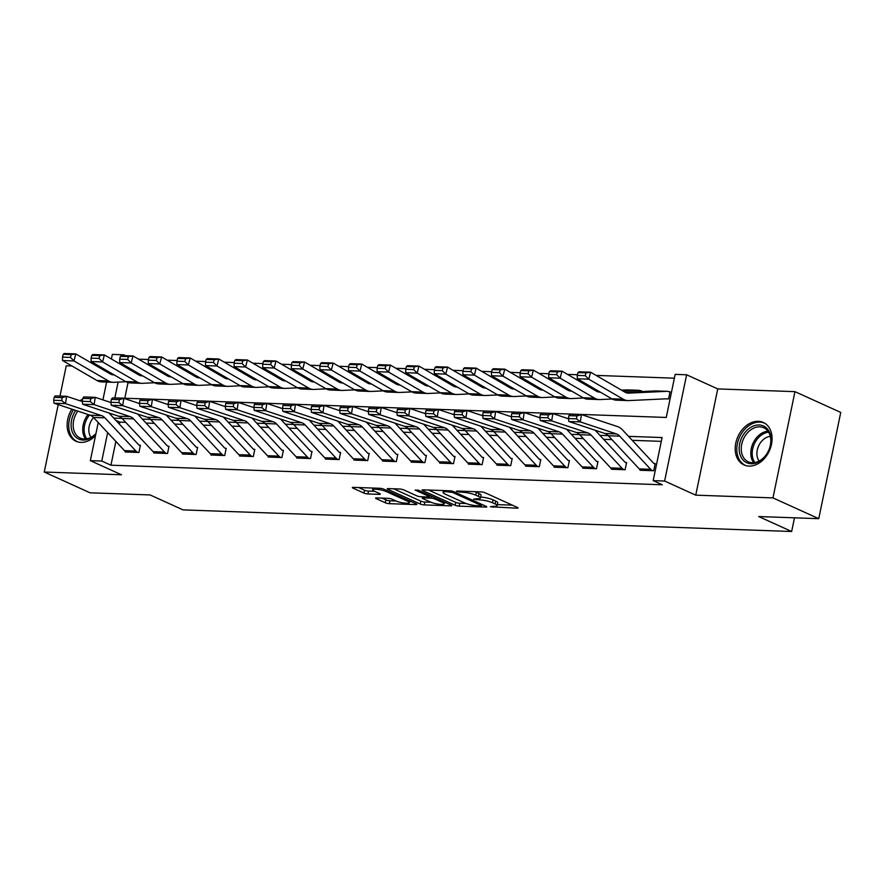 <?xml version="1.0" encoding="UTF-8"?>
<svg xmlns="http://www.w3.org/2000/svg" width="885" height="885" viewBox="0 0 885 885"><rect width="100%" height="100%" fill="white"/><g stroke="black" fill="none" stroke-linecap="round" stroke-linejoin="round"><path stroke-width="1.33" d="M490.323 506.729L517.006 508.2A2.932 0.575 -168.3 0 0 518.09 507.979A2.932 0.575 -168.3 0 0 517.459 507.47L485.102 492.79A2.932 0.575 -168.3 0 0 481.053 491.894L457.191 491.042L456.439 491.197L456.881 491.562L462.8 492.292A9.392 1.836 -168.3 0 1 475.743 495.158L478.431 496.385A9.392 1.836 -168.3 0 1 480.444 498.034A9.392 1.836 -168.3 0 1 477.004 498.742L473.597 499.14L479.515 499.881A9.392 1.836 -168.3 0 1 492.458 502.746L495.158 503.963A9.392 1.836 -168.3 0 1 497.16 505.612A9.392 1.836 -168.3 0 1 493.719 506.32L490.323 506.729M71.84 409.135A23.32 17.258 -65.6 0 0 75.933 441.228A23.32 17.258 -65.6 0 0 80.933 442.378A23.32 17.258 -65.6 0 0 95.503 435.663M749.009 466.096A23.32 17.258 -65.6 0 0 770.614 447.622A23.32 17.258 -65.6 0 0 763.279 422.455A23.32 17.258 -65.6 0 0 758.29 421.304A23.32 17.258 -65.6 0 0 736.674 439.779A23.32 17.258 -65.6 0 0 744.008 464.946A23.32 17.258 -65.6 0 0 749.009 466.096M376.667 497.923A2.932 0.575 -168.3 0 0 375.583 498.133A2.932 0.575 -168.3 0 0 376.213 498.653L385.296 502.769A2.932 0.575 -168.3 0 0 389.334 503.665L415.839 504.605A2.932 0.575 -168.3 0 0 416.912 504.384A2.932 0.575 -168.3 0 0 416.282 503.875L383.924 489.195A2.932 0.575 -168.3 0 0 379.886 488.299L353.38 487.358A2.932 0.575 -168.3 0 0 352.307 487.58A2.932 0.575 -168.3 0 0 352.938 488.089L363.901 493.067A2.932 0.575 -168.3 0 0 367.95 493.963L379.289 494.361A2.932 0.575 -168.3 0 0 380.362 494.14A2.932 0.575 -168.3 0 0 379.731 493.631L374.3 491.164A7.854 1.538 -168.3 0 1 372.618 489.781A7.854 1.538 -168.3 0 1 377.906 489.405A7.854 1.538 -168.3 0 1 386.314 491.584L407.609 501.253A7.854 1.538 -168.3 0 1 409.29 502.636A7.854 1.538 -168.3 0 1 404.002 503.012A7.854 1.538 -168.3 0 1 395.595 500.833L392.044 499.217A2.932 0.575 -168.3 0 0 388.006 498.321L376.667 497.923M115.858 441.405L110.935 465.2L101.775 461.052L90.336 460.642L98.224 422.521M818.747 518.676L772.959 497.901L794.962 391.657L840.75 412.432L818.747 518.676L758.688 516.541L791.655 531.498L183.062 509.893L150.096 494.936L90.038 492.801L44.25 472.026L121.466 474.769L90.336 460.642M794.962 391.657L717.746 388.913L695.743 495.158L772.959 497.901M695.743 495.158L664.613 481.031L653.174 480.632L662.091 437.555L628.538 436.36M110.935 465.2L662.323 484.781L653.174 480.632M455.133 505.258A2.932 0.575 -168.3 0 0 459.182 506.143L485.677 507.094A2.932 0.575 -168.3 0 0 486.761 506.873A2.932 0.575 -168.3 0 0 486.13 506.353L453.773 491.673A2.932 0.575 -168.3 0 0 449.724 490.777L423.229 489.836A2.932 0.575 -168.3 0 0 422.145 490.058A2.932 0.575 -168.3 0 0 422.776 490.578L455.133 505.258L455.731 502.381A2.932 0.575 -168.3 0 0 459.78 503.277L466.052 503.499M450.764 505.844L424.258 504.904A2.932 0.575 -168.3 0 1 420.22 504.007L387.862 489.328A2.932 0.575 -168.3 0 1 387.232 488.819A2.932 0.575 -168.3 0 1 388.305 488.597L399.644 488.996A2.932 0.575 -168.3 0 1 403.693 489.892L416.813 495.843A2.932 0.575 -168.3 0 0 420.862 496.739L428.384 497.016A2.932 0.575 -168.3 0 0 429.457 496.795A2.932 0.575 -168.3 0 0 428.827 496.275L415.165 490.08L418.306 490.19L451.206 505.114A2.932 0.575 -168.3 0 1 451.837 505.634A2.932 0.575 -168.3 0 1 450.764 505.844L450.941 504.992M71.951 365.981L66.253 365.782L59.981 396.082M58.211 404.6L44.25 472.026M661.305 441.361L632.233 440.321M611.9 439.602L603.636 439.314M583.303 438.584L575.04 438.296M554.696 437.566L546.443 437.278M526.099 436.559L517.836 436.261M497.503 435.542L489.239 435.243M468.906 434.524L460.642 434.236M440.299 433.506L432.046 433.219M411.702 432.499L403.438 432.201M383.105 431.482L374.842 431.183M354.509 430.464L346.245 430.165M325.901 429.446L317.649 429.159M297.305 428.428L289.041 428.141M268.708 427.422L260.444 427.123M240.112 426.404L231.848 426.105M211.504 425.386L203.251 425.099M182.907 424.369L174.644 424.081M154.311 423.351L146.047 423.063M125.714 422.344L119.851 422.134L119.431 424.169M640.098 469.669L639.988 470.245L653.716 470.731L655.199 463.552L654.059 463.519L655.11 463.994M611.502 468.663L611.38 469.238L625.109 469.725L626.602 462.545L625.452 462.501L626.503 462.977M582.905 467.645L582.784 468.22L596.512 468.707L597.994 461.527L596.855 461.483L597.906 461.959M554.309 466.627L554.187 467.203L567.916 467.689L569.398 460.51L568.258 460.465L569.309 460.952M525.701 465.61L525.59 466.185L539.319 466.672L540.801 459.492L539.662 459.459L540.713 459.934M497.104 464.603L496.983 465.167L510.711 465.654L512.205 458.485L511.054 458.441L512.105 458.917M468.508 463.585L468.386 464.16L482.115 464.647L483.597 457.468L482.458 457.423L483.509 457.899M439.911 462.567L439.79 463.143L453.518 463.629L455.001 456.45L453.861 456.406L454.912 456.892M411.304 461.55L411.193 462.125L424.922 462.612L426.404 455.432L425.254 455.399L426.316 455.875M382.707 460.532L382.585 461.107L396.314 461.594L397.808 454.414L396.657 454.381L397.708 454.857M354.111 459.525L353.989 460.089L367.717 460.587L369.2 453.408L368.06 453.363L369.111 453.839M325.514 458.507L325.392 459.083L339.121 459.569L340.603 452.39L339.464 452.346L340.515 452.821M296.906 457.49L296.796 458.065L310.524 458.552L312.007 451.372L310.856 451.328L311.918 451.815M268.31 456.472L268.188 457.047L281.917 457.534L283.41 450.354L282.26 450.321L283.311 450.797M239.713 455.454L239.592 456.029L253.32 456.516L254.803 449.337L253.663 449.303L254.714 449.779M211.117 454.447L210.995 455.023L224.724 455.509L226.206 448.33L225.067 448.286L226.118 448.761M182.509 453.43L182.398 454.005L196.116 454.492L197.609 447.312L196.459 447.268L197.521 447.744M153.913 452.412L153.791 452.987L167.519 453.474L169.013 446.294L167.862 446.25L168.913 446.737M125.316 451.394L125.194 451.969L138.923 452.456L140.405 445.277L139.266 445.243L140.317 445.719M674.381 378.183L596.114 375.406M577.44 374.742L567.517 374.388M548.833 373.724L538.921 373.37M520.236 372.707L510.313 372.353M491.64 371.7L481.717 371.346M463.043 370.682L453.12 370.328M434.435 369.665L424.523 369.31M405.839 368.647L395.916 368.293M377.242 367.629L367.319 367.286M348.646 366.622L338.723 366.268M320.038 365.605L310.126 365.251M291.442 364.587L281.518 364.233M262.845 363.569L252.922 363.215M234.248 362.551L224.325 362.208M205.641 361.545L195.729 361.191M177.044 360.527L167.121 360.173M148.448 359.509L138.525 359.155M130.858 369.001L130.615 370.151M128.037 382.574L124.796 398.228M670.067 391.767L668.916 391.734A10.465 6.737 92 0 0 667.213 391.325A10.465 6.737 92 0 0 666.859 391.325L628.638 393.117A14.956 9.624 -88 0 1 628.118 393.117A14.956 9.624 -88 0 1 625.031 392.188L590.572 372.187L588.768 379.2L623.217 399.201A22.424 14.425 92 0 0 627.852 400.584A22.424 14.425 92 0 0 628.627 400.584L666.847 398.792A2.987 1.925 -88 0 1 666.947 398.792A2.987 1.925 -88 0 1 667.434 398.903L665.686 398.847L668.573 398.947L670.067 391.767M641.293 391.579L641.47 390.75L640.32 390.716A10.465 6.737 92 0 0 638.616 390.307A10.465 6.737 92 0 0 638.251 390.307L623.007 391.015M791.655 531.498L794.487 517.813M100.558 366.998L98.18 366.921M111.388 358.989L112.34 354.398L123.778 354.808L123.612 355.604M125.714 355.681L123.778 354.808M118.125 382.099L114.851 397.874L666.25 417.454L675.167 374.377L686.616 374.786L664.613 481.031M717.746 388.913L686.616 374.786M102.914 399.876L106.609 382.077M108.501 372.906L108.744 371.755M107.66 432.621L101.775 461.052M608.205 435.641L599.942 435.354M579.598 434.623L571.345 434.336M551.001 433.606L542.737 433.318M522.404 432.599L514.141 432.3M493.808 431.581L485.544 431.283M465.2 430.564L456.948 430.276M436.604 429.546L428.34 429.258M408.007 428.539L399.743 428.24M379.411 427.521L371.147 427.223M350.803 426.504L342.55 426.205M322.206 425.486L313.943 425.198M293.61 424.468L285.346 424.18M265.013 423.461L256.75 423.163M236.406 422.444L228.153 422.145M207.809 421.426L199.545 421.138M179.213 420.408L170.949 420.121M150.616 419.39L142.352 419.103M122.008 418.384L113.756 418.085M121.909 363.812L121.676 364.963M119.851 422.134L115.824 420.309M82.604 399.235A23.32 17.258 -65.6 0 0 79.927 400.728M497.16 505.612L497.757 502.746A9.392 1.836 -168.3 0 0 495.744 501.098L495.158 503.963M480.655 497.038A9.392 1.836 -168.3 0 1 493.056 499.87L495.744 501.098M480.444 498.034L481.042 495.158A9.392 1.836 -168.3 0 0 479.028 493.509L478.431 496.385M474.78 491.662A9.392 1.836 -168.3 0 1 476.329 492.292L479.028 493.509M497.37 504.616L512.338 505.147M428.495 490.024L455.731 502.381M480.699 505.855L481.451 505.7L481.009 505.346L452.6 492.458L446.516 491.717A9.392 1.836 -168.3 0 0 443.075 492.425A9.392 1.836 -168.3 0 0 445.089 494.073L464.503 502.879A9.392 1.836 -168.3 0 0 477.435 505.744L480.699 505.855M446.084 502.791L444.358 502.724M430.962 502.249L424.855 502.038L424.258 504.904M393.571 488.785L420.806 501.142A2.932 0.575 -168.3 0 0 424.855 502.038M430.431 502.027A7.854 1.538 -168.3 0 0 438.838 504.207A7.854 1.538 -168.3 0 0 444.126 503.83A7.854 1.538 -168.3 0 0 442.445 502.448L434.944 499.051A2.932 0.575 -168.3 0 0 430.895 498.155L423.373 497.89A2.932 0.575 -168.3 0 0 422.3 498.111A2.932 0.575 -168.3 0 0 422.93 498.62L430.431 502.027M358.646 487.547L364.498 490.202A2.932 0.575 -168.3 0 0 368.536 491.087L374.609 491.308M381.933 498.1L385.893 499.903A2.932 0.575 -168.3 0 0 389.931 500.799L396.026 501.01M409.534 501.496L411.171 501.552M669.978 392.21L668.916 391.734M585.273 375.683L586.003 372.884L577.994 372.596L577.263 375.406L585.273 375.683L588.768 379.2L577.319 378.791L611.778 398.792A22.424 14.425 92 0 0 616.414 400.175L627.852 400.584M656.128 390.938A10.465 6.737 92 0 0 655.774 390.916A10.465 6.737 92 0 0 655.409 390.916L625.264 392.332M577.994 372.596L579.133 371.777L590.572 372.187L586.003 372.884M577.319 378.791L577.263 375.406M639.258 468.917L650.696 469.315A10.465 6.737 -88 0 0 652.566 470.698L641.127 470.289A10.465 6.737 -88 0 1 639.258 468.917L608.283 435.73A14.956 9.624 92 0 0 604.953 433.495L568.845 421.492L580.283 421.902L576.478 418.837L576.943 415.917L568.933 415.629L568.469 418.55L576.478 418.837M568.933 415.629L569.995 414.18L581.434 414.589L617.542 426.592A22.424 14.425 -88 0 1 622.542 429.944L653.517 463.12A2.987 1.925 92 0 0 654.059 463.519M576.943 415.917L581.434 414.589L580.283 421.902L616.391 433.904A14.956 9.624 92 0 1 619.721 436.139L650.696 469.315M568.469 418.55L568.845 421.492M641.371 391.192L640.32 390.716M600.218 392.088L600.03 392.099A14.956 9.624 -88 0 1 599.521 392.099A14.956 9.624 -88 0 1 596.424 391.181L561.975 371.169L560.161 378.183L594.609 398.184A22.424 14.425 92 0 0 599.256 399.566A22.424 14.425 92 0 0 600.019 399.566L612.132 399.002M556.676 374.676L557.395 371.866L549.386 371.578L548.667 374.388L556.676 374.676L560.161 378.183L548.722 377.773L583.171 397.785A22.424 14.425 92 0 0 587.817 399.168L599.256 399.566M627.531 389.92A10.465 6.737 92 0 0 627.166 389.898A10.465 6.737 92 0 0 626.812 389.898L621.502 390.152M598.725 391.214L596.667 391.314M549.386 371.578L550.536 370.771L561.975 371.169L557.395 371.866M548.722 377.773L548.667 374.388M596.468 389.909L594.41 390.008M571.621 391.07L571.433 391.081A14.956 9.624 -88 0 1 570.925 391.081A14.956 9.624 -88 0 1 567.827 390.163L533.378 370.151L531.564 377.165L566.013 397.177A22.424 14.425 92 0 0 570.659 398.56A22.424 14.425 92 0 0 571.422 398.549L583.536 397.984M528.079 373.658L528.799 370.848L520.789 370.572L520.07 373.37L528.079 373.658L531.564 377.165L520.126 376.756L554.574 396.768A22.424 14.425 92 0 0 559.22 398.15L570.659 398.56M594.963 389.035L592.906 389.135M570.117 390.197L568.07 390.296M520.789 370.572L521.94 369.753L533.378 370.151L528.799 370.848M520.126 376.756L520.07 373.37M567.871 388.891L565.814 388.991M543.025 390.053L542.837 390.064A14.956 9.624 -88 0 1 542.328 390.064A14.956 9.624 -88 0 1 539.231 389.146L504.782 369.145L502.968 376.147L537.416 396.159A22.424 14.425 92 0 0 542.062 397.542A22.424 14.425 92 0 0 542.826 397.531L554.939 396.967M499.472 372.64L500.202 369.841L492.193 369.554L491.463 372.353L499.472 372.64L502.968 376.147L491.529 375.749L525.978 395.75A22.424 14.425 92 0 0 530.624 397.133L542.062 397.542M566.367 388.017L564.309 388.117M541.52 389.19L539.474 389.278M492.193 369.554L493.343 368.735L504.782 369.145L500.202 369.841M491.529 375.749L491.463 372.353M610.661 467.899L622.1 468.298A10.465 6.737 -88 0 0 623.969 469.681L612.531 469.271A10.465 6.737 -88 0 1 610.661 467.899L579.686 434.712A14.956 9.624 92 0 0 576.345 432.477L540.248 420.475L551.687 420.884L547.881 417.82L548.346 414.899L540.337 414.611L539.872 417.543L547.881 417.82M595.185 430.254L624.921 462.103A2.987 1.925 92 0 0 625.452 462.501M540.337 414.611L541.399 413.173L552.837 413.572L568.502 418.782M548.346 414.899L552.837 413.572L551.687 420.884L587.784 432.887A14.956 9.624 92 0 1 591.125 435.121L622.1 468.298M539.872 417.543L540.248 420.475M582.064 466.882L593.503 467.291A10.465 6.737 -88 0 0 595.373 468.663L583.934 468.253A10.465 6.737 -88 0 1 582.064 466.882L551.09 433.694A14.956 9.624 92 0 0 547.749 431.471L511.641 419.468L523.079 419.866L519.285 416.813L519.738 413.881L511.74 413.594L511.276 416.525L519.285 416.813M566.588 429.236L596.324 461.096A2.987 1.925 92 0 0 596.855 461.483M511.74 413.594L512.791 412.156L524.241 412.565L539.905 417.764M519.738 413.881L524.241 412.565L523.079 419.866L559.187 431.869A14.956 9.624 92 0 1 562.528 434.104L593.503 467.291M511.276 416.525L511.641 419.468M553.468 465.864L564.907 466.273A10.465 6.737 -88 0 0 566.765 467.645L555.326 467.247A10.465 6.737 -88 0 1 553.468 465.864L522.482 432.676A14.956 9.624 92 0 0 519.152 430.453L483.044 418.45L494.483 418.859L490.688 415.795L491.142 412.864L483.133 412.587L482.679 415.507L490.688 415.795M537.98 428.218L567.728 460.078A2.987 1.925 92 0 0 568.258 460.465M483.133 412.587L484.195 411.138L495.633 411.547L511.309 416.758M491.142 412.864L495.633 411.547L494.483 418.859L530.591 430.862A14.956 9.624 92 0 1 533.92 433.086L564.907 466.273M482.679 415.507L483.044 418.45M539.264 387.873L537.206 387.973M514.417 389.046L514.229 389.046A14.956 9.624 -88 0 1 513.72 389.057A14.956 9.624 -88 0 1 510.634 388.128L476.174 368.127L474.371 375.14L508.82 395.141A22.424 14.425 92 0 0 513.455 396.524A22.424 14.425 92 0 0 514.229 396.524L526.343 395.949M470.875 371.623L471.605 368.824L463.596 368.536L462.866 371.346L470.875 371.623L474.371 375.14L462.921 374.731L497.381 394.732A22.424 14.425 92 0 0 502.016 396.115L513.455 396.524M537.77 387.01L535.713 387.099M512.924 388.172L510.866 388.261M463.596 368.536L464.736 367.717L476.174 368.127L471.605 368.824M462.921 374.731L462.866 371.346M524.86 464.846L536.299 465.256A10.465 6.737 -88 0 0 538.168 466.638L526.73 466.229A10.465 6.737 -88 0 1 524.86 464.846L493.885 431.67A14.956 9.624 92 0 0 490.555 429.435L454.447 417.432L465.886 417.842L462.081 414.777L462.545 411.857L454.536 411.569L454.071 414.49L462.081 414.777M509.384 427.201L539.12 459.061A2.987 1.925 92 0 0 539.662 459.459M454.536 411.569L455.598 410.12L467.037 410.529L482.701 415.74M462.545 411.857L467.037 410.529L465.886 417.842L501.994 429.844A14.956 9.624 92 0 1 505.324 432.068L536.299 465.256M454.071 414.49L454.447 417.432M743.743 434.203A20.189 14.934 114.4 0 1 766.31 427.853A20.189 14.934 114.4 0 1 766.476 454.536A20.189 14.934 114.4 0 1 743.92 460.875A20.189 14.934 114.4 0 1 743.743 434.203M766.554 454.193A18.685 13.828 -65.6 0 0 763.755 427.765A18.685 13.828 -65.6 0 0 745.502 435.365A18.685 13.828 -65.6 0 0 748.312 461.804A18.685 13.828 -65.6 0 0 766.554 454.193M759.087 461.063A14.713 10.897 114.4 0 1 760.248 443.042A14.713 10.897 114.4 0 1 770.293 436.36M764.684 423.262L765.005 423.406A23.176 17.147 -65.6 0 0 764.684 423.262A23.176 17.147 -65.6 0 0 742.061 432.699A23.176 17.147 -65.6 0 0 745.535 465.466A23.176 17.147 -65.6 0 0 745.889 465.621M95.857 433.993A20.189 14.934 114.4 0 1 83.013 440.033A20.189 14.934 114.4 0 1 71.641 429.833A20.189 14.934 114.4 0 1 75.712 410.419M77.803 411.116A18.685 13.828 -65.6 0 0 80.225 438.086A18.685 13.828 -65.6 0 0 84.23 439.004A18.685 13.828 -65.6 0 0 95.934 433.606M91.011 437.345A14.713 10.897 114.4 0 1 93.556 417.521M82.338 400.949A23.176 17.147 -65.6 0 0 81.719 401.325M73.51 409.689A23.176 17.147 -65.6 0 0 77.46 441.748A23.176 17.147 -65.6 0 0 77.803 441.903M510.667 386.867L508.609 386.955M485.821 388.028L485.633 388.039A14.956 9.624 -88 0 1 485.124 388.039A14.956 9.624 -88 0 1 482.026 387.121L447.578 367.109L445.763 374.123L480.212 394.124A22.424 14.425 92 0 0 484.858 395.506A22.424 14.425 92 0 0 485.622 395.506L497.735 394.942M442.279 370.605L442.998 367.806L434.989 367.518L434.269 370.328L442.279 370.605L445.763 374.123L434.325 373.713L468.773 393.714A22.424 14.425 92 0 0 473.42 395.108L484.858 395.506M509.174 385.993L507.105 386.092M484.327 387.154L482.27 387.254M434.989 367.518L436.139 366.7L447.578 367.109L442.998 367.806M434.325 373.713L434.269 370.328M496.264 463.84L507.702 464.238A10.465 6.737 -88 0 0 509.572 465.621L498.133 465.211A10.465 6.737 -88 0 1 496.264 463.84L465.289 430.652A14.956 9.624 92 0 0 461.948 428.417L425.851 416.415L437.29 416.824L433.484 413.76L433.949 410.839L425.939 410.551L425.475 413.472L433.484 413.76M480.787 426.194L510.523 458.043A2.987 1.925 92 0 0 511.054 458.441M425.939 410.551L427.001 409.102L438.44 409.512L454.105 414.722M433.949 410.839L438.44 409.512L437.29 416.824L473.387 428.827A14.956 9.624 92 0 1 476.727 431.061L507.702 464.238M425.475 413.472L425.851 416.415M482.071 385.849L480.013 385.948M457.224 387.01L457.036 387.022A14.956 9.624 -88 0 1 456.527 387.022A14.956 9.624 -88 0 1 453.43 386.103L418.981 366.091L417.167 373.105L451.615 393.106A22.424 14.425 92 0 0 456.262 394.489A22.424 14.425 92 0 0 457.025 394.489L469.138 393.925M413.682 369.598L414.401 366.788L406.392 366.512L405.673 369.31L413.682 369.598L417.167 373.105L405.728 372.696L440.177 392.708A22.424 14.425 92 0 0 444.823 394.091L456.262 394.489M480.566 384.975L478.508 385.075M455.72 386.137L453.673 386.236M406.392 366.512L407.542 365.693L418.981 366.091L414.401 366.788M405.728 372.696L405.673 369.31M467.667 462.822L479.106 463.231A10.465 6.737 -88 0 0 480.975 464.603L469.537 464.194A10.465 6.737 -88 0 1 467.667 462.822L436.692 429.634A14.956 9.624 92 0 0 433.351 427.411L397.243 415.397L408.682 415.806L404.887 412.742L405.341 409.821L397.343 409.534L396.878 412.465L404.887 412.742M452.191 425.176L481.927 457.036A2.987 1.925 92 0 0 482.458 457.423M397.343 409.534L398.394 408.096L409.844 408.494L425.508 413.704M405.341 409.821L409.844 408.494L408.682 415.806L444.79 427.809A14.956 9.624 92 0 1 448.131 430.044L479.106 463.231M396.878 412.465L397.243 415.397M453.474 384.831L451.416 384.931M428.628 385.993L428.44 386.004A14.956 9.624 -88 0 1 427.931 386.004A14.956 9.624 -88 0 1 424.833 385.086L390.385 365.085L388.57 372.087L423.019 392.099A22.424 14.425 92 0 0 427.665 393.482A22.424 14.425 92 0 0 428.428 393.471L440.542 392.907M385.075 368.58L385.805 365.77L377.795 365.494L377.065 368.293L385.075 368.58L388.57 372.087L377.132 371.689L411.58 391.69A22.424 14.425 92 0 0 416.227 393.073L427.665 393.482M451.969 383.957L449.912 384.057M427.123 385.119L425.077 385.218M377.795 365.494L378.946 364.675L390.385 365.085L385.805 365.77M377.132 371.689L377.065 368.293M439.071 461.804L450.509 462.213A10.465 6.737 -88 0 0 452.368 463.585L440.929 463.187A10.465 6.737 -88 0 1 439.071 461.804L408.085 428.617A14.956 9.624 92 0 0 404.755 426.393L368.647 414.39L380.085 414.788L376.291 411.735L376.744 408.804L368.735 408.527L368.282 411.448L376.291 411.735M423.583 424.158L453.33 456.018A2.987 1.925 92 0 0 453.861 456.406M368.735 408.527L369.797 407.078L381.236 407.487L396.911 412.687M376.744 408.804L381.236 407.487L380.085 414.788L416.193 426.791A14.956 9.624 92 0 1 419.523 429.026L450.509 462.213M368.282 411.448L368.647 414.39M424.866 383.813L422.809 383.913M400.02 384.975L399.832 384.986A14.956 9.624 -88 0 1 399.323 384.997A14.956 9.624 -88 0 1 396.237 384.068L361.777 364.067L359.974 371.069L394.422 391.081A22.424 14.425 92 0 0 399.058 392.464A22.424 14.425 92 0 0 399.832 392.453L411.945 391.889M356.478 367.563L357.208 364.764L349.199 364.476L348.469 367.275L356.478 367.563L359.974 371.069L348.524 370.671L382.984 390.672A22.424 14.425 92 0 0 387.619 392.055L399.058 392.464M423.373 382.94L421.315 383.039M398.527 384.112L396.469 384.201M349.199 364.476L350.338 363.658L361.777 364.067L357.208 364.764M348.524 370.671L348.469 367.275M410.463 460.786L421.902 461.196A10.465 6.737 -88 0 0 423.771 462.567L412.333 462.169A10.465 6.737 -88 0 1 410.463 460.786L379.488 427.61A14.956 9.624 92 0 0 376.158 425.375L340.05 413.372L351.489 413.782L347.683 410.717L348.148 407.786L340.139 407.509L339.674 410.43L347.683 410.717M394.987 423.141L424.723 455.001A2.987 1.925 92 0 0 425.254 455.399M340.139 407.509L341.201 406.06L352.639 406.469L368.304 411.68M348.148 407.786L352.639 406.469L351.489 413.782L387.597 425.785A14.956 9.624 92 0 1 390.927 428.008L421.902 461.196M339.674 410.43L340.05 413.372M396.27 382.796L394.212 382.895M371.423 383.968L371.235 383.968A14.956 9.624 -88 0 1 370.726 383.979A14.956 9.624 -88 0 1 367.629 383.05L333.18 363.049L331.366 370.063L365.815 390.064A22.424 14.425 92 0 0 370.461 391.447A22.424 14.425 92 0 0 371.224 391.447L383.338 390.871M327.881 366.545L328.601 363.746L320.591 363.458L319.872 366.268L327.881 366.545L331.366 370.063L319.927 369.653L354.376 389.654A22.424 14.425 92 0 0 359.022 391.037L370.461 391.447M394.776 381.933L392.708 382.021M369.93 383.094L367.872 383.194M320.591 363.458L321.742 362.64L333.18 363.049L328.601 363.746M319.927 369.653L319.872 366.268M381.866 459.769L393.305 460.178A10.465 6.737 -88 0 0 395.175 461.561L383.736 461.151A10.465 6.737 -88 0 1 381.866 459.769L350.891 426.592A14.956 9.624 92 0 0 347.551 424.358L311.443 412.355L322.892 412.764L319.087 409.7L319.551 406.779L311.542 406.492L311.077 409.412L319.087 409.7M366.39 422.123L396.126 453.983A2.987 1.925 92 0 0 396.657 454.381M311.542 406.492L312.604 405.042L324.043 405.452L339.707 410.662M319.551 406.779L324.043 405.452L322.892 412.764L358.989 424.767A14.956 9.624 92 0 1 362.33 426.99L393.305 460.178M311.077 409.412L311.443 412.355M367.673 381.789L365.616 381.877M342.827 382.951L342.639 382.962A14.956 9.624 -88 0 1 342.13 382.962A14.956 9.624 -88 0 1 339.032 382.043L304.584 362.031L302.77 369.045L337.218 389.046A22.424 14.425 92 0 0 341.864 390.429A22.424 14.425 92 0 0 342.628 390.429L354.741 389.865M299.285 365.538L300.004 362.728L291.995 362.441L291.276 365.251L299.285 365.538L302.77 369.045L291.331 368.636L325.78 388.648A22.424 14.425 92 0 0 330.426 390.031L341.864 390.429M366.169 380.915L364.111 381.015M341.322 382.077L339.276 382.176M291.995 362.441L293.145 361.622L304.584 362.031L300.004 362.728M291.331 368.636L291.276 365.251M353.27 458.762L364.709 459.16A10.465 6.737 -88 0 0 366.578 460.543L355.139 460.134A10.465 6.737 -88 0 1 353.27 458.762L322.295 425.574A14.956 9.624 92 0 0 318.954 423.34L282.846 411.337L294.285 411.746L290.49 408.682L290.944 405.761L282.946 405.474L282.481 408.405L290.49 408.682M337.793 421.116L367.529 452.965A2.987 1.925 92 0 0 368.06 453.363M282.946 405.474L283.997 404.025L295.446 404.434L311.111 409.644M290.944 405.761L295.446 404.434L294.285 411.746L330.393 423.749A14.956 9.624 92 0 1 333.733 425.984L364.709 459.16M282.481 408.405L282.846 411.337M339.077 380.771L337.019 380.871M314.23 381.933L314.042 381.944A14.956 9.624 -88 0 1 313.533 381.944A14.956 9.624 -88 0 1 310.436 381.026L275.987 361.014L274.173 368.027L308.622 388.028A22.424 14.425 92 0 0 313.268 389.422A22.424 14.425 92 0 0 314.031 389.411L326.145 388.847M270.677 364.52L271.407 361.711L263.398 361.434L262.668 364.233L270.677 364.52L274.173 368.027L262.734 367.618L297.183 387.63A22.424 14.425 92 0 0 301.829 389.013L313.268 389.422M337.572 379.897L335.515 379.997M312.726 381.059L310.679 381.158M263.398 361.434L264.549 360.615L275.987 361.014L271.407 361.711M262.734 367.618L262.668 364.233M324.673 457.744L336.112 458.153A10.465 6.737 -88 0 0 337.97 459.525L326.532 459.116A10.465 6.737 -88 0 1 324.673 457.744L293.687 424.557A14.956 9.624 92 0 0 290.357 422.333L254.249 410.319L265.688 410.728L261.894 407.664L262.347 404.744L254.338 404.456L253.884 407.388L261.894 407.664M309.186 420.098L338.933 451.958A2.987 1.925 92 0 0 339.464 452.346M254.338 404.456L255.4 403.018L266.839 403.416L282.514 408.627M262.347 404.744L266.839 403.416L265.688 410.728L301.796 422.731A14.956 9.624 92 0 1 305.126 424.966L336.112 458.153M253.884 407.388L254.249 410.319M310.469 379.753L308.411 379.853M285.623 380.915L285.435 380.926A14.956 9.624 -88 0 1 284.926 380.926A14.956 9.624 -88 0 1 281.839 380.008L247.38 360.007L245.576 367.01L280.025 387.022A22.424 14.425 92 0 0 284.66 388.404A22.424 14.425 92 0 0 285.435 388.393L297.548 387.829M242.081 363.503L242.811 360.693L234.802 360.416L234.071 363.215L242.081 363.503L245.576 367.01L234.127 366.611L268.586 386.612A22.424 14.425 92 0 0 273.222 387.995L284.66 388.404M308.976 378.88L306.918 378.979M284.129 380.052L282.072 380.141M234.802 360.416L235.941 359.598L247.38 360.007L242.811 360.693M234.127 366.611L234.071 363.215M296.066 456.726L307.504 457.136A10.465 6.737 -88 0 0 309.374 458.507L297.935 458.109A10.465 6.737 -88 0 1 296.066 456.726L265.091 423.539A14.956 9.624 92 0 0 261.761 421.315L225.653 409.312L237.091 409.711L233.286 406.658L233.751 403.726L225.741 403.449L225.277 406.37L233.286 406.658M280.589 419.081L310.325 450.941A2.987 1.925 92 0 0 310.856 451.328M225.741 403.449L226.803 402L238.242 402.409L253.906 407.609M233.751 403.726L238.242 402.409L237.091 409.711L273.2 421.725A14.956 9.624 92 0 1 276.529 423.948L307.504 457.136M225.277 406.37L225.653 409.312M281.873 378.736L279.815 378.835M257.026 379.908L256.838 379.908A14.956 9.624 -88 0 1 256.329 379.919A14.956 9.624 -88 0 1 253.232 378.99L218.783 358.989L216.969 366.003L251.417 386.004A22.424 14.425 92 0 0 256.064 387.387A22.424 14.425 92 0 0 256.827 387.387L268.94 386.811M213.484 362.485L214.203 359.686L206.194 359.398L205.475 362.197L213.484 362.485L216.969 366.003L205.53 365.594L239.979 385.594A22.424 14.425 92 0 0 244.625 386.977L256.064 387.387M280.379 377.873L278.31 377.961M255.533 379.034L253.475 379.123M206.194 359.398L207.344 358.58L218.783 358.989L214.203 359.686M205.53 365.594L205.475 362.197M267.469 455.709L278.908 456.118A10.465 6.737 -88 0 0 280.777 457.501L269.339 457.091A10.465 6.737 -88 0 1 267.469 455.709L236.494 422.532A14.956 9.624 92 0 0 233.153 420.298L197.045 408.295L208.495 408.704L204.689 405.64L205.154 402.719L197.145 402.432L196.68 405.352L204.689 405.64M251.993 418.063L281.729 449.923A2.987 1.925 92 0 0 282.26 450.321M197.145 402.432L198.207 400.982L209.645 401.392L225.31 406.602M205.154 402.719L209.645 401.392L208.495 408.704L244.592 420.707A14.956 9.624 92 0 1 247.933 422.93L278.908 456.118M196.68 405.352L197.045 408.295M253.276 377.729L251.218 377.818M228.43 378.891L228.241 378.902A14.956 9.624 -88 0 1 227.733 378.902A14.956 9.624 -88 0 1 224.635 377.972L190.186 357.971L188.372 364.985L222.821 384.986A22.424 14.425 92 0 0 227.467 386.369A22.424 14.425 92 0 0 228.23 386.369L240.344 385.794M184.876 361.467L185.607 358.668L177.597 358.381L176.878 361.191L184.876 361.467L188.372 364.985L176.934 364.576L211.382 384.577A22.424 14.425 92 0 0 216.028 385.96L227.467 386.369M251.771 376.855L249.714 376.944M226.925 378.017L224.879 378.116M177.597 358.381L178.748 357.562L190.186 357.971L185.607 358.668M176.934 364.576L176.878 361.191M238.873 454.702L250.311 455.1A10.465 6.737 -88 0 0 252.181 456.483L240.731 456.074A10.465 6.737 -88 0 1 238.873 454.702L207.886 421.514A14.956 9.624 92 0 0 204.557 419.28L168.449 407.277L179.887 407.686L176.093 404.622L176.546 401.702L168.548 401.414L168.084 404.334L176.093 404.622M223.396 417.056L253.132 448.905A2.987 1.925 92 0 0 253.663 449.303M168.548 401.414L169.599 399.965L181.049 400.374L196.713 405.584M176.546 401.702L181.049 400.374L179.887 407.686L215.995 419.689A14.956 9.624 92 0 1 219.336 421.913L250.311 455.1M168.084 404.334L168.449 407.277M224.679 376.711L222.622 376.8M199.833 377.873L199.645 377.884A14.956 9.624 -88 0 1 199.136 377.884A14.956 9.624 -88 0 1 196.039 376.966L161.59 356.954L159.776 363.967L194.224 383.968A22.424 14.425 92 0 0 198.871 385.351A22.424 14.425 92 0 0 199.634 385.351L211.747 384.787M156.28 360.46L157.01 357.651L149.001 357.363L148.271 360.173L156.28 360.46L159.776 363.967L148.337 363.558L182.786 383.57A22.424 14.425 92 0 0 187.432 384.953L198.871 385.351M223.175 375.837L221.117 375.937M198.328 376.999L196.282 377.099M149.001 357.363L150.151 356.555L161.59 356.954L157.01 357.651M148.337 363.558L148.271 360.173M210.276 453.684L221.715 454.082A10.465 6.737 -88 0 0 223.573 455.465L212.134 455.056A10.465 6.737 -88 0 1 210.276 453.684L179.29 420.497A14.956 9.624 92 0 0 175.96 418.262L139.852 406.259L151.291 406.669L147.496 403.604L147.95 400.684L139.941 400.396L139.487 403.328L147.496 403.604M194.788 416.038L224.536 447.887A2.987 1.925 92 0 0 225.067 448.286M139.941 400.396L141.003 398.958L152.441 399.356L168.117 404.567M147.95 400.684L152.441 399.356L151.291 406.669L187.399 418.671A14.956 9.624 92 0 1 190.729 420.906L221.715 454.082M139.487 403.328L139.852 406.259M196.072 375.694L194.014 375.793M171.225 376.855L171.037 376.866A14.956 9.624 -88 0 1 170.528 376.866A14.956 9.624 -88 0 1 167.442 375.948L132.982 355.936L131.179 362.95L165.628 382.962A22.424 14.425 92 0 0 170.263 384.344A22.424 14.425 92 0 0 171.037 384.333L183.151 383.769M127.683 359.443L128.413 356.633L120.404 356.356L119.674 359.155L127.683 359.443L131.179 362.95L119.729 362.54L154.189 382.552A22.424 14.425 92 0 0 158.824 383.935L170.263 384.344M194.578 374.82L192.521 374.919M169.732 375.981L167.674 376.081M120.404 356.356L121.544 355.538L132.982 355.936L128.413 356.633M119.729 362.54L119.674 359.155M181.668 452.666L193.107 453.076A10.465 6.737 -88 0 0 194.977 454.447L183.538 454.038A10.465 6.737 -88 0 1 181.668 452.666L150.693 419.479A14.956 9.624 92 0 0 147.364 417.255L111.256 405.253L122.694 405.651L118.889 402.587L119.353 399.666L111.344 399.378L110.879 402.31L118.889 402.587M166.192 415.021L195.928 446.881A2.987 1.925 92 0 0 196.459 447.268M111.344 399.378L112.406 397.94L123.845 398.338L139.509 403.549M119.353 399.666L123.845 398.338L122.694 405.651L158.802 417.654A14.956 9.624 92 0 1 162.132 419.888L193.107 453.076M110.879 402.31L111.256 405.253M167.475 374.676L165.418 374.775M142.629 375.837L142.441 375.848A14.956 9.624 -88 0 1 141.932 375.848A14.956 9.624 -88 0 1 138.834 374.93L104.386 354.929L102.572 361.932L137.02 381.944A22.424 14.425 92 0 0 141.666 383.327A22.424 14.425 92 0 0 142.43 383.316L154.543 382.751M99.087 358.425L99.806 355.626L91.797 355.339L91.078 358.137L99.087 358.425L102.572 361.932L91.133 361.534L125.581 381.535A22.424 14.425 92 0 0 130.228 382.917L141.666 383.327M165.982 373.802L163.913 373.901M141.124 374.974L139.078 375.063M91.797 355.339L92.947 354.52L104.386 354.929L99.806 355.626M91.133 361.534L91.078 358.137M153.072 451.649L164.51 452.058A10.465 6.737 -88 0 0 166.38 453.43L154.941 453.031A10.465 6.737 -88 0 1 153.072 451.649L122.097 418.461A14.956 9.624 92 0 0 118.756 416.238L82.648 404.235L94.098 404.633L90.292 401.58L90.757 398.648L82.747 398.372L82.283 401.292L90.292 401.58M137.595 414.003L167.331 445.863A2.987 1.925 92 0 0 167.862 446.25M82.747 398.372L83.809 396.923L95.248 397.332L110.913 402.542M90.757 398.648L95.248 397.332L94.098 404.633L130.195 416.647A14.956 9.624 92 0 1 133.535 418.87L164.51 452.058M82.283 401.292L82.648 404.235M138.879 373.658L136.821 373.758M114.032 374.831L113.844 374.831A14.956 9.624 -88 0 1 113.335 374.842A14.956 9.624 -88 0 1 110.238 373.912L75.789 353.911L73.975 360.925L108.424 380.926A22.424 14.425 92 0 0 113.07 382.309A22.424 14.425 92 0 0 113.833 382.309L125.947 381.734M70.479 357.407L71.209 354.608L63.2 354.321L62.481 357.131L70.479 357.407L73.975 360.925L62.536 360.516L96.985 380.517A22.424 14.425 92 0 0 101.631 381.9L113.07 382.309M137.374 372.795L135.316 372.884M112.528 373.957L110.481 374.045M63.2 354.321L64.351 353.502L75.789 353.911L71.209 354.608M62.536 360.516L62.481 357.131M124.475 450.631L135.914 451.04A10.465 6.737 -88 0 0 137.783 452.423L126.334 452.014A10.465 6.737 -88 0 1 124.475 450.631L93.489 417.454A14.956 9.624 92 0 0 90.159 415.22L54.051 403.217L65.49 403.626L61.696 400.562L62.149 397.642L54.151 397.354L53.686 400.274L61.696 400.562M108.999 412.985L138.735 444.845A2.987 1.925 92 0 0 139.266 445.243M54.151 397.354L55.202 395.905L66.652 396.314L82.316 401.524M62.149 397.642L66.652 396.314L65.49 403.626L101.598 415.629A14.956 9.624 92 0 1 104.939 417.853L135.914 451.04M53.686 400.274L54.051 403.217M493.365 506.308L493.144 507.348M459.923 491.142L459.713 492.182M476.65 498.72L476.429 499.771M493.056 499.87L492.458 502.746M479.803 498.52L479.515 499.881M476.329 492.292L475.743 495.158M463.021 491.252L462.8 492.292M517.183 507.337L517.006 508.2M422.93 489.836L422.776 490.578M485.854 506.231L485.677 507.094M459.78 503.277L459.182 506.143M481.252 504.14L481.009 505.346M452.832 491.33L452.6 492.458M449.989 490.788L449.779 491.828M446.737 490.666L446.516 491.717M420.806 501.142L420.22 504.007M388.006 488.597L387.862 489.328M429.081 495.069L428.827 496.275M442.699 501.253L442.445 502.448M435.188 497.846L434.944 499.051M431.327 496.087L430.895 498.155M423.594 496.839L423.373 497.89M407.863 500.047L407.609 501.253M386.557 490.39L386.314 491.584M379.466 493.509L379.289 494.361M368.536 491.087L367.95 493.963M364.498 490.202L363.901 493.067M353.093 487.358L352.938 488.089M416.016 503.753L415.839 504.605M389.931 500.799L389.334 503.665M385.893 499.903L385.296 502.769M376.368 497.912L376.213 498.653M628.638 393.117L627.609 393.073M623.217 399.201L611.778 398.792M666.859 391.325L655.409 390.916M608.283 435.73L619.721 436.139M604.953 433.495L616.391 433.904M600.03 392.099L599.012 392.055M594.609 398.184L583.171 397.785M638.251 390.307L626.812 389.898M571.433 391.081L570.416 391.048M566.013 397.177L554.574 396.768M542.837 390.064L541.819 390.031M537.416 396.159L525.978 395.75M579.686 434.712L591.125 435.121M576.345 432.477L587.784 432.887M551.09 433.694L562.528 434.104M547.749 431.471L559.187 431.869M522.482 432.676L533.92 433.086M519.152 430.453L530.591 430.862M514.229 389.046L513.212 389.013M508.82 395.141L497.381 394.732M493.885 431.67L505.324 432.068M490.555 429.435L501.994 429.844M753.655 462.7A18.685 13.828 114.4 0 1 755.049 439.701A18.685 13.828 114.4 0 1 767.948 431.194M768.622 432.201A18.076 13.375 -65.6 0 0 756.299 440.42A18.076 13.375 -65.6 0 0 754.861 462.545M85.568 438.982A18.685 13.828 114.4 0 1 88.035 414.512M89.485 414.999A18.076 13.375 -65.6 0 0 86.785 438.827M485.633 388.039L484.615 387.995M480.212 394.124L468.773 393.714M465.289 430.652L476.727 431.061M461.948 428.417L473.387 428.827M457.036 387.022L456.018 386.988M451.615 393.106L440.177 392.708M436.692 429.634L448.131 430.044M433.351 427.411L444.79 427.809M428.44 386.004L427.422 385.971M423.019 392.099L411.58 391.69M408.085 428.617L419.523 429.026M404.755 426.393L416.193 426.791M399.832 384.986L398.814 384.953M394.422 391.081L382.984 390.672M379.488 427.61L390.927 428.008M376.158 425.375L387.597 425.785M371.235 383.968L370.218 383.935M365.815 390.064L354.376 389.654M350.891 426.592L362.33 426.99M347.551 424.358L358.989 424.767M342.639 382.962L341.621 382.917M337.218 389.046L325.78 388.648M322.295 425.574L333.733 425.984M318.954 423.34L330.393 423.749M314.042 381.944L313.024 381.911M308.622 388.028L297.183 387.63M293.687 424.557L305.126 424.966M290.357 422.333L301.796 422.731M285.435 380.926L284.417 380.893M280.025 387.022L268.586 386.612M265.091 423.539L276.529 423.948M261.761 421.315L273.2 421.725M256.838 379.908L255.82 379.875M251.417 386.004L239.979 385.594M236.494 422.532L247.933 422.93M233.153 420.298L244.592 420.707M228.241 378.902L227.224 378.857M222.821 384.986L211.382 384.577M207.886 421.514L219.336 421.913M204.557 419.28L215.995 419.689M199.645 377.884L198.627 377.84M194.224 383.968L182.786 383.57M179.29 420.497L190.729 420.906M175.96 418.262L187.399 418.671M171.037 376.866L170.02 376.833M165.628 382.962L154.189 382.552M150.693 419.479L162.132 419.888M147.364 417.255L158.802 417.654M142.441 375.848L141.423 375.815M137.02 381.944L125.581 381.535M122.097 418.461L133.535 418.87M118.756 416.238L130.195 416.647M113.844 374.831L112.826 374.798M108.424 380.926L96.985 380.517M93.489 417.454L104.939 417.853M90.159 415.22L101.598 415.629M481.728 504.35L481.451 505.7M443.462 490.555L443.075 492.425M429.745 495.379L429.457 496.795M444.491 502.072L444.126 503.83M422.565 496.806L422.3 498.111M409.655 500.866L409.29 502.636M372.972 488.055L372.618 489.781M667.213 391.325L655.774 390.916M638.616 390.307L627.166 389.898"/></g></svg>
